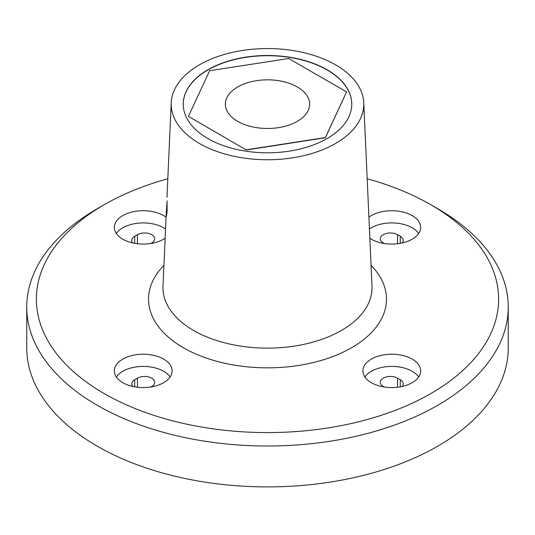 <?xml version="1.0" encoding="UTF-8"?>
<svg xmlns="http://www.w3.org/2000/svg" width="535" height="535" viewBox="0 0 535 535"><rect width="100%" height="100%" fill="white"/><g stroke="black" fill="none" stroke-linecap="round" stroke-linejoin="round"><path stroke-width="0.8" d="M183.237 104.251A84.262 48.652 180 0 1 235.333 59.385A84.262 48.652 180 0 1 327.086 69.951A84.262 48.652 180 0 1 351.762 104.251M327.086 69.751A84.262 48.652 180 0 1 351.762 104.151A84.262 48.652 180 0 1 299.747 149.098A84.262 48.652 180 0 1 207.914 138.552A84.262 48.652 180 0 1 183.237 104.151A84.262 48.652 180 0 1 235.253 59.204A84.262 48.652 180 0 1 327.086 69.751M246.314 149.8L325.38 137.569L346.566 91.92L325.38 137.762L246.314 149.994L188.434 116.383L246.314 149.994M199.408 143.467A96.3 55.6 180 0 1 171.233 102.713A96.3 55.6 180 0 1 231.802 52.517A96.3 55.6 180 0 1 335.592 64.835A96.3 55.6 180 0 1 363.767 102.713A96.3 55.6 180 0 1 305.505 155.237A96.3 55.6 180 0 1 199.408 143.467M346.566 91.92L288.686 58.502L209.62 70.734L188.434 116.383M167.074 200.812L167.074 211.927L166.479 216L166.311 212.422L167.02 201.849M150.743 387.006L151.739 386.43A10.111 5.838 0 0 0 154.702 382.304A10.111 5.838 0 0 0 148.456 376.907A10.111 5.838 0 0 0 137.441 378.171L134.713 379.743A10.111 5.838 0 0 0 131.757 383.876A10.111 5.838 0 0 0 132.794 386.457M116.336 376.994A28.89 16.679 180 0 1 122.803 371.297A28.89 16.679 180 0 1 170.123 376.994M402.206 386.457A10.111 5.838 0 0 0 403.243 383.876A10.111 5.838 0 0 0 400.287 379.743L397.558 378.171A10.111 5.838 0 0 0 386.544 376.907A10.111 5.838 0 0 0 380.298 382.304A10.111 5.838 0 0 0 383.261 386.43L384.257 387.006M364.877 376.994A28.89 16.679 180 0 1 412.197 371.297A28.89 16.679 180 0 1 418.664 376.994M402.206 242.957A10.111 5.838 0 0 0 403.243 240.375A10.111 5.838 0 0 0 400.287 236.249L397.558 234.678A10.111 5.838 0 0 0 386.544 233.414A10.111 5.838 0 0 0 380.298 238.804A10.111 5.838 0 0 0 383.261 242.93L384.257 243.512M369.438 229.013A28.89 16.679 180 0 1 371.343 227.796A28.89 16.679 180 0 1 418.664 233.501M150.743 243.512L151.739 242.93A10.111 5.838 0 0 0 154.702 238.804A10.111 5.838 0 0 0 148.456 233.414A10.111 5.838 0 0 0 137.441 234.678L134.713 236.249A10.111 5.838 0 0 0 131.757 240.375A10.111 5.838 0 0 0 132.794 242.957M116.336 233.501A28.89 16.679 180 0 1 163.656 227.796A28.89 16.679 180 0 1 165.562 229.013M237.707 121.351A42.131 24.322 180 0 1 225.369 104.151A42.131 24.322 180 0 1 251.376 81.681A42.131 24.322 180 0 1 297.293 86.951A42.131 24.322 180 0 1 309.631 104.151A42.131 24.322 180 0 1 283.624 126.628A42.131 24.322 180 0 1 237.707 121.351M165.148 238.269A28.89 16.679 180 0 1 122.803 239.198A28.89 16.679 180 0 1 114.336 227.402A28.89 16.679 180 0 1 132.172 211.994A28.89 16.679 180 0 1 163.656 215.612A28.89 16.679 180 0 1 166.091 217.21M122.803 359.105A28.89 16.679 180 0 1 154.281 355.487A28.89 16.679 180 0 1 172.116 370.902A28.89 16.679 180 0 1 163.656 382.692A28.89 16.679 180 0 1 132.172 386.31A28.89 16.679 180 0 1 114.336 370.902A28.89 16.679 180 0 1 122.803 359.105M371.343 382.692A28.89 16.679 180 0 1 362.884 370.902A28.89 16.679 180 0 1 380.719 355.487A28.89 16.679 180 0 1 412.197 359.105A28.89 16.679 180 0 1 420.664 370.902A28.89 16.679 180 0 1 402.828 386.31A28.89 16.679 180 0 1 371.343 382.692M368.909 217.21A28.89 16.679 180 0 1 371.343 215.612A28.89 16.679 180 0 1 402.828 211.994A28.89 16.679 180 0 1 420.664 227.402A28.89 16.679 180 0 1 412.197 239.198A28.89 16.679 180 0 1 369.852 238.269M367.184 178.764A231.12 133.436 180 0 1 430.929 204.798A231.12 133.436 180 0 1 430.922 393.506A231.12 133.436 180 0 1 104.071 393.506A231.12 133.436 180 0 1 104.071 204.798A231.12 133.436 180 0 1 167.816 178.764M437.737 208.73L430.929 204.798L437.737 208.73A240.75 138.993 180 0 1 508.25 307.016A240.75 138.993 180 0 1 359.634 435.43A240.75 138.993 180 0 1 97.263 405.303A240.75 138.993 180 0 1 26.75 307.016A240.75 138.993 180 0 1 97.263 208.73L104.071 204.798M508.25 307.016L508.25 347.904A240.75 138.993 180 0 1 359.634 476.317A240.75 138.993 180 0 1 97.263 446.19A240.75 138.993 180 0 1 26.75 347.904L26.75 307.016M363.767 102.713L372.006 286.205A104.539 60.355 180 0 1 372.006 286.278A104.539 60.355 180 0 1 308.695 343.243A104.539 60.355 180 0 1 193.583 330.449A104.539 60.355 180 0 1 162.994 286.278A104.539 60.355 180 0 1 162.994 286.205L166.305 212.422M371.069 265.347A118.977 68.687 180 0 1 339.504 353.836A118.977 68.687 180 0 1 183.371 347.723A118.977 68.687 180 0 1 163.931 265.347M134.713 386.838L134.713 379.743M137.441 387.24L137.441 378.171M397.558 387.24L397.558 378.171M400.287 386.838L400.287 379.743M397.558 243.746L397.558 234.678M400.287 243.345L400.287 236.249M134.713 243.345L134.713 236.249M137.441 243.746L137.441 234.678M171.233 102.713L166.987 197.295"/></g></svg>
